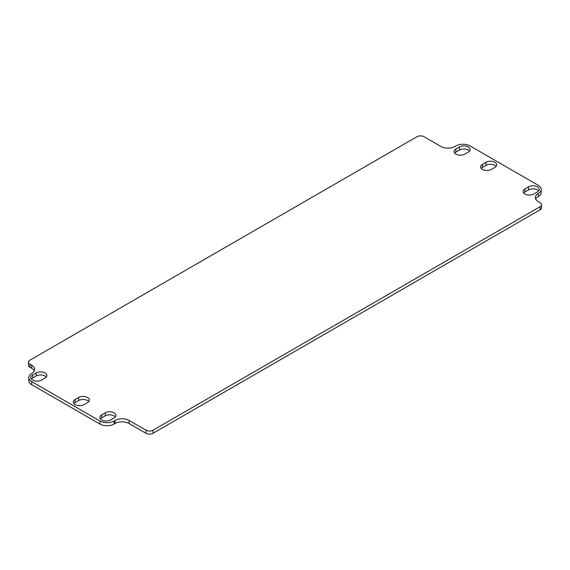 <?xml version="1.0" encoding="UTF-8"?>
<svg xmlns="http://www.w3.org/2000/svg" width="570" height="570" viewBox="0 0 570 570"><rect width="100%" height="100%" fill="white"/><g stroke="black" fill="none" stroke-linecap="round" stroke-linejoin="round"><path stroke-width="0.85" d="M45.023 378.045L41.482 380.09A6.263 3.612 180 0 1 34.656 380.874A6.263 3.612 180 0 1 30.787 377.54A6.263 3.612 180 0 1 32.625 374.982L36.166 372.937A6.263 3.612 180 0 1 42.992 372.153A6.263 3.612 180 0 1 46.854 375.495A6.263 3.612 180 0 1 45.023 378.045M46.263 377.026A6.263 3.612 0 0 0 36.166 376.001L32.625 378.045A6.263 3.612 0 0 0 31.378 379.071M114.093 417.924L110.552 419.969A6.263 3.612 180 0 1 103.726 420.753A6.263 3.612 180 0 1 99.864 417.418A6.263 3.612 180 0 1 101.695 414.86L105.236 412.815A6.263 3.612 180 0 1 112.062 412.032A6.263 3.612 180 0 1 115.924 415.373A6.263 3.612 180 0 1 114.093 417.924M115.332 416.905A6.263 3.612 0 0 0 105.236 415.879L101.695 417.924A6.263 3.612 0 0 0 100.455 418.95M87.523 402.591L83.982 404.636A6.263 3.612 180 0 1 77.164 405.42A6.263 3.612 180 0 1 73.295 402.078A6.263 3.612 180 0 1 75.126 399.52L78.674 397.475A6.263 3.612 180 0 1 85.493 396.692A6.263 3.612 180 0 1 89.362 400.033A6.263 3.612 180 0 1 87.523 402.591M88.77 401.565A6.263 3.612 0 0 0 78.674 400.546L75.126 402.591A6.263 3.612 0 0 0 73.886 403.61M468.305 152.076L464.764 154.121A6.263 3.612 180 0 1 457.938 154.905A6.263 3.612 180 0 1 454.076 151.563A6.263 3.612 180 0 1 455.907 149.005L459.449 146.96A6.263 3.612 180 0 1 466.274 146.177A6.263 3.612 180 0 1 470.136 149.518A6.263 3.612 180 0 1 468.305 152.076M469.545 151.05A6.263 3.612 0 0 0 459.449 150.031L455.907 152.076A6.263 3.612 0 0 0 454.668 153.095M537.375 191.955L533.834 193.999A6.263 3.612 180 0 1 527.008 194.783A6.263 3.612 180 0 1 523.146 191.442A6.263 3.612 180 0 1 524.977 188.884L528.518 186.839A6.263 3.612 180 0 1 535.344 186.055A6.263 3.612 180 0 1 539.213 189.397A6.263 3.612 180 0 1 537.375 191.955M538.622 190.929A6.263 3.612 0 0 0 528.518 189.91L524.977 191.955A6.263 3.612 0 0 0 523.737 192.974M494.874 167.409L491.326 169.454A6.263 3.612 180 0 1 484.507 170.238A6.263 3.612 180 0 1 480.638 166.903A6.263 3.612 180 0 1 482.476 164.345L486.018 162.3A6.263 3.612 180 0 1 492.836 161.517A6.263 3.612 180 0 1 496.705 164.858A6.263 3.612 180 0 1 494.874 167.409M496.114 166.39A6.263 3.612 0 0 0 486.018 165.364L482.476 167.409A6.263 3.612 0 0 0 481.23 168.435M535.686 199.108A10.018 5.785 180 0 1 538.265 196.55A10.018 5.785 0 0 0 541.194 192.46L541.194 189.397A10.018 5.785 180 0 1 538.265 193.487A10.018 5.785 0 0 0 535.33 197.576A10.018 5.785 0 0 0 538.265 201.666L540.032 202.685A5.009 2.893 180 0 1 541.5 204.73A5.009 2.893 180 0 1 540.032 206.775L153.059 430.193A5.009 2.893 180 0 1 145.97 430.193L129.148 420.482A10.018 5.785 0 0 0 114.976 420.482L114.093 420.995A10.018 5.785 180 0 1 99.921 420.995L31.735 381.629A10.018 5.785 180 0 1 28.806 377.54A10.018 5.785 180 0 1 31.735 373.45A10.018 5.785 0 0 0 34.67 369.36A10.018 5.785 0 0 0 31.735 365.27L29.968 364.244A5.009 2.893 180 0 1 28.5 362.199A5.009 2.893 180 0 1 29.968 360.155L416.941 136.736A5.009 2.893 180 0 1 424.03 136.736L440.852 146.447A10.018 5.785 0 0 0 455.024 146.447L455.907 145.941A10.018 5.785 180 0 1 470.079 145.941L538.265 185.307A10.018 5.785 180 0 1 541.194 189.397M28.806 377.54L28.806 380.603A10.018 5.785 0 0 0 31.735 384.693L99.921 424.059A10.018 5.785 0 0 0 114.093 424.059L114.976 423.553A10.018 5.785 180 0 1 129.148 423.553L145.97 433.264A5.009 2.893 0 0 0 153.059 433.264L540.032 209.845A5.009 2.893 0 0 0 541.5 207.801L541.5 204.73M28.5 362.199L28.5 365.27A5.009 2.893 0 0 0 29.968 367.315L31.735 368.334A10.018 5.785 180 0 1 34.314 370.892M32.625 378.045L32.625 374.982M36.166 376.001L36.166 372.937M101.695 417.924L101.695 414.86M105.236 415.879L105.236 412.815M75.126 402.591L75.126 399.52M78.674 400.546L78.674 397.475M455.907 152.076L455.907 149.005M459.449 150.031L459.449 146.96M524.977 188.884L524.977 191.955M528.518 189.91L528.518 186.839M482.476 167.409L482.476 164.345M486.018 165.364L486.018 162.3M538.265 196.55L538.265 193.487M540.032 209.845L540.032 206.775M153.059 433.264L153.059 430.193M145.97 433.264L145.97 430.193M129.148 423.553L129.148 420.482M114.976 423.553L114.976 420.482M114.093 424.059L114.093 420.995M99.921 424.059L99.921 420.995M31.735 384.693L31.735 381.629M31.735 368.334L31.735 365.27M29.968 367.315L29.968 364.244"/></g></svg>
